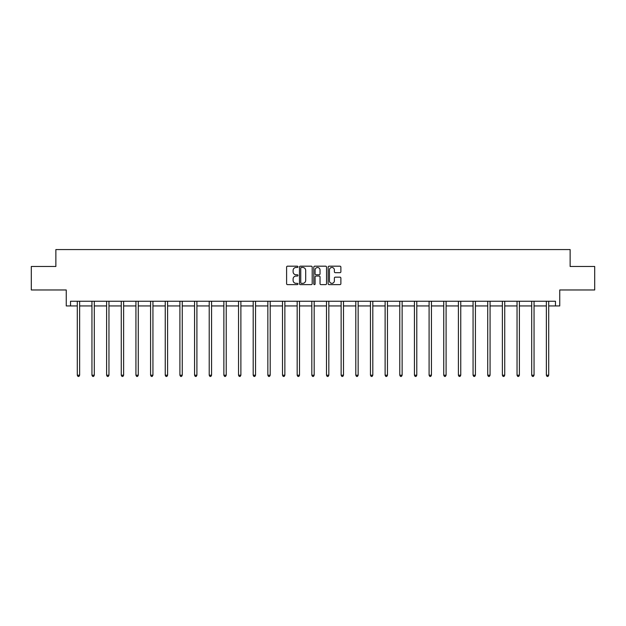 <?xml version="1.0" encoding="UTF-8"?>
<svg xmlns="http://www.w3.org/2000/svg" width="626" height="626" viewBox="0 0 626 626"><rect width="100%" height="100%" fill="white"/><g stroke="black" fill="none" stroke-linecap="round" stroke-linejoin="round"><path stroke-width="0.94" d="M297.968 266.825A0.649 0.649 0 0 0 297.319 266.183L287.522 266.183A0.923 0.923 0 0 0 286.598 267.106L286.598 283.703A0.923 0.923 0 0 0 287.522 284.627L297.319 284.627A0.649 0.649 0 0 0 297.968 283.985A0.649 0.649 0 0 0 297.319 283.335L296.051 283.335A2.95 2.95 0 0 1 293.101 280.385L293.101 279A2.95 2.95 0 0 1 296.051 276.05L297.319 276.05A0.649 0.649 0 0 0 297.968 275.409A0.649 0.649 0 0 0 297.319 274.759L296.051 274.759A2.95 2.95 0 0 1 293.101 271.809L293.101 270.424A2.95 2.95 0 0 1 296.051 267.474L297.319 267.474A0.649 0.649 0 0 0 297.968 266.825M70.527 305.942L70.527 301.247L555.473 301.247L555.473 305.942L559.746 305.942L559.746 289.971L594.7 289.971L594.7 266.48L570.13 266.48L570.13 249.563L55.87 249.563L55.87 266.48L31.3 266.48L31.3 289.971L66.254 289.971L66.254 305.942L77.295 305.942M339.957 272.686A0.923 0.923 0 0 0 340.88 271.762L340.88 267.106A0.923 0.923 0 0 0 339.957 266.183L329.073 266.183A0.923 0.923 0 0 0 328.149 267.106L328.149 283.703A0.923 0.923 0 0 0 329.073 284.627L339.957 284.627A0.923 0.923 0 0 0 340.88 283.703L340.88 278.077A0.923 0.923 0 0 0 339.957 277.161L335.293 277.161A0.923 0.923 0 0 0 334.378 278.077L334.378 280.871A2.465 2.465 0 0 1 331.905 283.335A2.465 2.465 0 0 1 329.44 280.871L329.44 269.939A2.465 2.465 0 0 1 331.905 267.474A2.465 2.465 0 0 1 334.378 269.939L334.378 271.762A0.923 0.923 0 0 0 335.293 272.686L339.957 272.686M312.194 267.106A0.923 0.923 0 0 0 311.271 266.183L300.386 266.183A0.923 0.923 0 0 0 299.463 267.106L299.463 283.703A0.923 0.923 0 0 0 300.386 284.627L311.271 284.627A0.923 0.923 0 0 0 312.194 283.703L312.194 267.106M314.729 266.183L325.614 266.183A0.923 0.923 0 0 1 326.537 267.106L326.537 283.703A0.923 0.923 0 0 1 325.614 284.627L320.958 284.627A0.923 0.923 0 0 1 320.035 283.703L320.035 276.974A0.923 0.923 0 0 0 319.111 276.05L316.02 276.05A0.923 0.923 0 0 0 315.097 276.974L315.097 283.985A0.649 0.649 0 0 1 314.455 284.627A0.649 0.649 0 0 1 313.806 283.985L313.806 267.106A0.923 0.923 0 0 1 314.729 266.183M79.643 305.942L91.952 305.942M94.299 305.942L106.608 305.942M108.963 305.942L121.272 305.942M123.619 305.942L135.928 305.942M138.276 305.942L150.584 305.942M152.932 305.942L165.241 305.942M167.596 305.942L179.905 305.942M182.252 305.942L194.561 305.942M196.908 305.942L209.217 305.942M211.565 305.942L223.873 305.942M226.229 305.942L238.537 305.942M240.885 305.942L253.194 305.942M255.541 305.942L267.85 305.942M270.197 305.942L282.506 305.942M284.861 305.942L297.17 305.942M299.518 305.942L311.826 305.942M314.174 305.942L326.482 305.942M328.83 305.942L341.139 305.942M343.494 305.942L355.803 305.942M358.15 305.942L370.459 305.942M372.806 305.942L385.115 305.942M387.463 305.942L399.771 305.942M402.127 305.942L414.435 305.942M416.783 305.942L429.092 305.942M431.439 305.942L443.748 305.942M446.095 305.942L458.404 305.942M460.759 305.942L473.068 305.942M475.416 305.942L487.724 305.942M490.072 305.942L502.381 305.942M504.728 305.942L517.037 305.942M519.392 305.942L531.701 305.942M534.048 305.942L546.357 305.942M548.705 305.942L555.473 305.942M301.403 267.474A0.649 0.649 0 0 0 300.754 268.116L300.754 282.694A0.649 0.649 0 0 0 301.403 283.335L302.741 283.335A2.95 2.95 0 0 0 305.691 280.385L305.691 270.424A2.95 2.95 0 0 0 302.741 267.474L301.403 267.474M320.035 269.986A2.465 2.465 0 0 0 317.562 267.521A2.465 2.465 0 0 0 315.097 269.986L315.097 273.836A0.923 0.923 0 0 0 316.02 274.759L319.111 274.759A0.923 0.923 0 0 0 320.035 273.836L320.035 269.986M79.768 301.247L79.713 301.38A0.939 0.939 0 0 0 79.643 301.732L79.643 375.217L77.295 375.217L77.295 301.732A0.939 0.939 0 0 0 77.225 301.38L77.17 301.247M79.643 375.217L78.939 376.437L78 376.437L77.295 375.217M94.424 301.247L94.369 301.38A0.939 0.939 0 0 0 94.299 301.732L94.299 375.217L91.952 375.217L91.952 301.732A0.939 0.939 0 0 0 91.881 301.38L91.826 301.247M94.299 375.217L93.595 376.437L92.656 376.437L91.952 375.217M109.081 301.247L109.026 301.38A0.939 0.939 0 0 0 108.963 301.732L108.963 375.217L106.608 375.217L106.608 301.732A0.939 0.939 0 0 0 106.545 301.38L106.49 301.247M108.963 375.217L108.259 376.437L107.312 376.437L106.608 375.217M123.745 301.247L123.69 301.38A0.939 0.939 0 0 0 123.619 301.732L123.619 375.217L121.272 375.217L121.272 301.732A0.939 0.939 0 0 0 121.201 301.38L121.147 301.247M123.619 375.217L122.915 376.437L121.976 376.437L121.272 375.217M138.401 301.247L138.346 301.38A0.939 0.939 0 0 0 138.276 301.732L138.276 375.217L135.928 375.217L135.928 301.732A0.939 0.939 0 0 0 135.858 301.38L135.803 301.247M138.276 375.217L137.571 376.437L136.632 376.437L135.928 375.217M153.057 301.247L153.002 301.38A0.939 0.939 0 0 0 152.932 301.732L152.932 375.217L150.584 375.217L150.584 301.732A0.939 0.939 0 0 0 150.514 301.38L150.459 301.247M152.932 375.217L152.228 376.437L151.289 376.437L150.584 375.217M167.713 301.247L167.658 301.38A0.939 0.939 0 0 0 167.596 301.732L167.596 375.217L165.241 375.217L165.241 301.732A0.939 0.939 0 0 0 165.178 301.38L165.123 301.247M167.596 375.217L166.892 376.437L165.945 376.437L165.241 375.217M182.377 301.247L182.322 301.38A0.939 0.939 0 0 0 182.252 301.732L182.252 375.217L179.905 375.217L179.905 301.732A0.939 0.939 0 0 0 179.834 301.38L179.779 301.247M182.252 375.217L181.548 376.437L180.609 376.437L179.905 375.217M197.034 301.247L196.979 301.38A0.939 0.939 0 0 0 196.908 301.732L196.908 375.217L194.561 375.217L194.561 301.732A0.939 0.939 0 0 0 194.49 301.38L194.436 301.247M196.908 375.217L196.204 376.437L195.265 376.437L194.561 375.217M211.69 301.247L211.635 301.38A0.939 0.939 0 0 0 211.565 301.732L211.565 375.217L209.217 375.217L209.217 301.732A0.939 0.939 0 0 0 209.147 301.38L209.092 301.247M211.565 375.217L210.86 376.437L209.921 376.437L209.217 375.217M226.346 301.247L226.291 301.38A0.939 0.939 0 0 0 226.229 301.732L226.229 375.217L223.873 375.217L223.873 301.732A0.939 0.939 0 0 0 223.811 301.38L223.756 301.247M226.229 375.217L225.524 376.437L224.577 376.437L223.873 375.217M241.01 301.247L240.955 301.38A0.939 0.939 0 0 0 240.885 301.732L240.885 375.217L238.537 375.217L238.537 301.732A0.939 0.939 0 0 0 238.467 301.38L238.412 301.247M240.885 375.217L240.181 376.437L239.242 376.437L238.537 375.217M255.666 301.247L255.611 301.38A0.939 0.939 0 0 0 255.541 301.732L255.541 375.217L253.194 375.217L253.194 301.732A0.939 0.939 0 0 0 253.123 301.38L253.068 301.247M255.541 375.217L254.837 376.437L253.898 376.437L253.194 375.217M270.322 301.247L270.268 301.38A0.939 0.939 0 0 0 270.197 301.732L270.197 375.217L267.85 375.217L267.85 301.732A0.939 0.939 0 0 0 267.779 301.38L267.725 301.247M270.197 375.217L269.493 376.437L268.554 376.437L267.85 375.217M284.979 301.247L284.924 301.38A0.939 0.939 0 0 0 284.861 301.732L284.861 375.217L282.506 375.217L282.506 301.732A0.939 0.939 0 0 0 282.443 301.38L282.389 301.247M284.861 375.217L284.157 376.437L283.21 376.437L282.506 375.217M299.643 301.247L299.588 301.38A0.939 0.939 0 0 0 299.518 301.732L299.518 375.217L297.17 375.217L297.17 301.732A0.939 0.939 0 0 0 297.1 301.38L297.045 301.247M299.518 375.217L298.813 376.437L297.874 376.437L297.17 375.217M314.299 301.247L314.244 301.38A0.939 0.939 0 0 0 314.174 301.732L314.174 375.217L311.826 375.217L311.826 301.732A0.939 0.939 0 0 0 311.756 301.38L311.701 301.247M314.174 375.217L313.469 376.437L312.53 376.437L311.826 375.217M328.955 301.247L328.9 301.38A0.939 0.939 0 0 0 328.83 301.732L328.83 375.217L326.482 375.217L326.482 301.732A0.939 0.939 0 0 0 326.412 301.38L326.357 301.247M328.83 375.217L328.126 376.437L327.187 376.437L326.482 375.217M343.611 301.247L343.557 301.38A0.939 0.939 0 0 0 343.494 301.732L343.494 375.217L341.139 375.217L341.139 301.732A0.939 0.939 0 0 0 341.076 301.38L341.021 301.247M343.494 375.217L342.79 376.437L341.843 376.437L341.139 375.217M358.275 301.247L358.221 301.38A0.939 0.939 0 0 0 358.15 301.732L358.15 375.217L355.803 375.217L355.803 301.732A0.939 0.939 0 0 0 355.732 301.38L355.678 301.247M358.15 375.217L357.446 376.437L356.507 376.437L355.803 375.217M372.932 301.247L372.877 301.38A0.939 0.939 0 0 0 372.806 301.732L372.806 375.217L370.459 375.217L370.459 301.732A0.939 0.939 0 0 0 370.389 301.38L370.334 301.247M372.806 375.217L372.102 376.437L371.163 376.437L370.459 375.217M387.588 301.247L387.533 301.38A0.939 0.939 0 0 0 387.463 301.732L387.463 375.217L385.115 375.217L385.115 301.732A0.939 0.939 0 0 0 385.045 301.38L384.99 301.247M387.463 375.217L386.758 376.437L385.819 376.437L385.115 375.217M402.244 301.247L402.189 301.38A0.939 0.939 0 0 0 402.127 301.732L402.127 375.217L399.771 375.217L399.771 301.732A0.939 0.939 0 0 0 399.709 301.38L399.654 301.247M402.127 375.217L401.423 376.437L400.476 376.437L399.771 375.217M416.908 301.247L416.853 301.38A0.939 0.939 0 0 0 416.783 301.732L416.783 375.217L414.435 375.217L414.435 301.732A0.939 0.939 0 0 0 414.365 301.38L414.31 301.247M416.783 375.217L416.079 376.437L415.14 376.437L414.435 375.217M431.564 301.247L431.51 301.38A0.939 0.939 0 0 0 431.439 301.732L431.439 375.217L429.092 375.217L429.092 301.732A0.939 0.939 0 0 0 429.021 301.38L428.966 301.247M431.439 375.217L430.735 376.437L429.796 376.437L429.092 375.217M446.221 301.247L446.166 301.38A0.939 0.939 0 0 0 446.095 301.732L446.095 375.217L443.748 375.217L443.748 301.732A0.939 0.939 0 0 0 443.678 301.38L443.623 301.247M446.095 375.217L445.391 376.437L444.452 376.437L443.748 375.217M460.877 301.247L460.822 301.38A0.939 0.939 0 0 0 460.759 301.732L460.759 375.217L458.404 375.217L458.404 301.732A0.939 0.939 0 0 0 458.342 301.38L458.287 301.247M460.759 375.217L460.055 376.437L459.108 376.437L458.404 375.217M475.541 301.247L475.486 301.38A0.939 0.939 0 0 0 475.416 301.732L475.416 375.217L473.068 375.217L473.068 301.732A0.939 0.939 0 0 0 472.998 301.38L472.943 301.247M475.416 375.217L474.711 376.437L473.772 376.437L473.068 375.217M490.197 301.247L490.142 301.38A0.939 0.939 0 0 0 490.072 301.732L490.072 375.217L487.724 375.217L487.724 301.732A0.939 0.939 0 0 0 487.654 301.38L487.599 301.247M490.072 375.217L489.368 376.437L488.429 376.437L487.724 375.217M504.853 301.247L504.799 301.38A0.939 0.939 0 0 0 504.728 301.732L504.728 375.217L502.381 375.217L502.381 301.732A0.939 0.939 0 0 0 502.31 301.38L502.255 301.247M504.728 375.217L504.024 376.437L503.085 376.437L502.381 375.217M519.51 301.247L519.455 301.38A0.939 0.939 0 0 0 519.392 301.732L519.392 375.217L517.037 375.217L517.037 301.732A0.939 0.939 0 0 0 516.974 301.38L516.919 301.247M519.392 375.217L518.688 376.437L517.741 376.437L517.037 375.217M534.174 301.247L534.119 301.38A0.939 0.939 0 0 0 534.048 301.732L534.048 375.217L531.701 375.217L531.701 301.732A0.939 0.939 0 0 0 531.63 301.38L531.576 301.247M534.048 375.217L533.344 376.437L532.405 376.437L531.701 375.217M548.83 301.247L548.775 301.38A0.939 0.939 0 0 0 548.705 301.732L548.705 375.217L546.357 375.217L546.357 301.732A0.939 0.939 0 0 0 546.287 301.38L546.232 301.247M548.705 375.217L548 376.437L547.061 376.437L546.357 375.217"/></g></svg>
